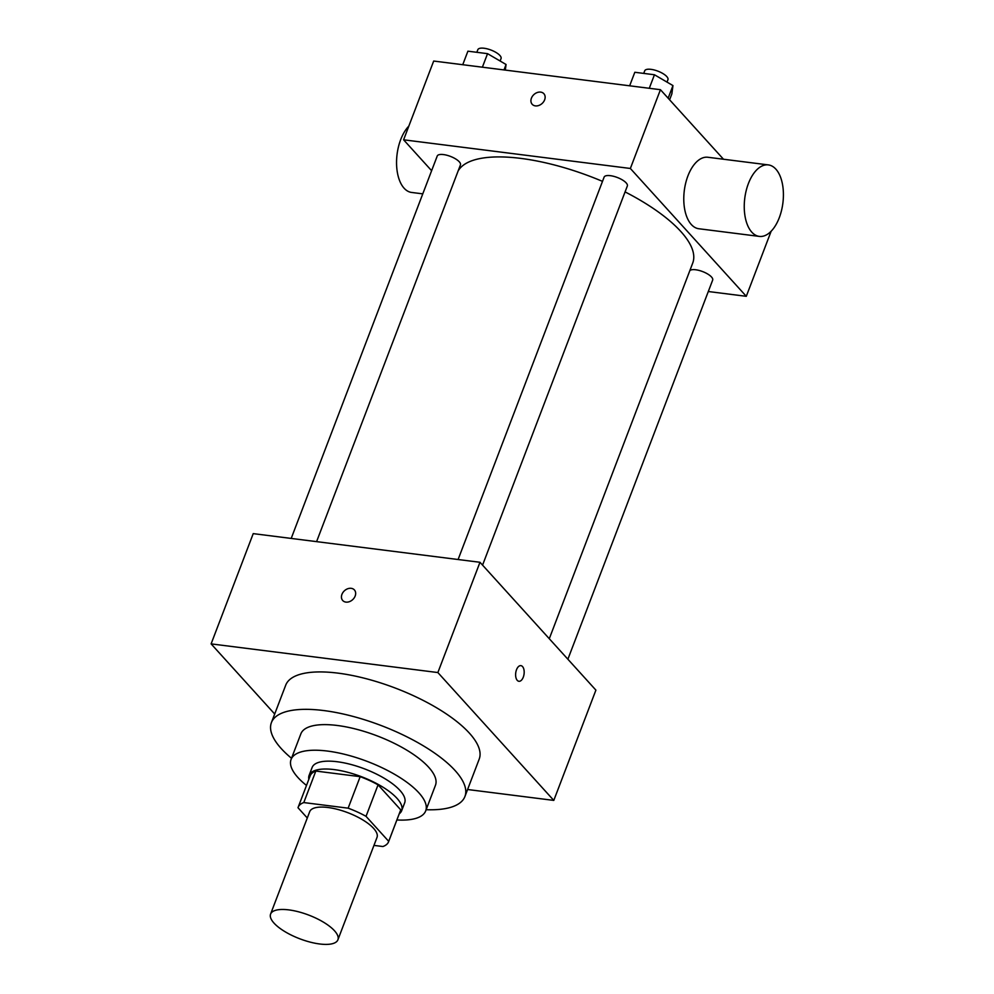 <?xml version="1.0" encoding="UTF-8"?>
<svg xmlns="http://www.w3.org/2000/svg" width="994" height="994" viewBox="0 0 994 994"><rect width="100%" height="100%" fill="white"/><g stroke="black" fill="none" stroke-linecap="round" stroke-linejoin="round"><path stroke-width="1.49" d="M274.021 923.115A36.02 12.673 20.9 0 1 270.592 914.082A36.02 12.673 20.9 0 1 308.774 915.101A36.02 12.673 20.9 0 1 337.91 939.79A36.02 12.673 20.9 0 1 309.979 942.063A36.02 12.673 20.9 0 1 274.021 923.115M270.592 914.082L309.693 811.688A36.02 12.673 20.9 0 1 347.875 812.707A36.02 12.673 20.9 0 1 377.012 837.395L337.91 939.79M373.955 845.397L382.914 846.528A48.383 17.01 20.9 0 0 388.555 841.806A48.383 17.01 20.9 0 0 388.704 841.346L366.028 816.335A48.383 17.01 20.9 0 0 348.136 808.172L303.791 802.568A48.383 17.01 20.9 0 0 298.15 807.29A48.383 17.01 20.9 0 0 298.001 807.737L307.295 817.987M348.136 808.172L360.176 776.662L315.819 771.058L303.791 802.568M298.15 807.29L310.19 775.78A48.383 17.01 20.9 0 1 315.819 771.058M360.176 776.662A48.383 17.01 20.9 0 1 378.055 784.838L366.028 816.335M388.555 841.806L400.582 810.296A48.383 17.01 20.9 0 0 400.731 809.837L378.055 784.838M399.253 813.788A49.538 17.42 -159.1 0 0 401.663 810.706A49.538 17.42 -159.1 0 0 382.355 786.813A49.538 17.42 -159.1 0 0 334.133 769.592A49.538 17.42 -159.1 0 0 309.109 775.37A49.538 17.42 -159.1 0 0 308.848 779.271M309.109 775.37L312.116 767.492A49.538 17.42 20.9 0 1 337.14 761.727A49.538 17.42 20.9 0 1 385.361 778.948A49.538 17.42 20.9 0 1 404.67 802.829L401.663 810.706M400.731 809.837L388.704 841.346M396.892 819.963A72.053 25.335 -159.1 0 0 425.705 810.868A72.053 25.335 -159.1 0 0 397.625 776.115A72.053 25.335 -159.1 0 0 327.473 751.066A72.053 25.335 -159.1 0 0 291.08 759.453A72.053 25.335 -159.1 0 0 306.5 785.434M425.705 810.868L435.471 785.26A72.053 25.335 -159.1 0 0 407.391 750.52A72.053 25.335 -159.1 0 0 337.252 725.471A72.053 25.335 -159.1 0 0 300.859 733.858L291.08 759.453M426.14 809.712A103.575 36.418 -159.1 0 0 464.919 796.517A103.575 36.418 -159.1 0 0 424.562 746.556A103.575 36.418 -159.1 0 0 323.721 710.548A103.575 36.418 -159.1 0 0 271.412 722.613A103.575 36.418 -159.1 0 0 291.528 758.298M271.412 722.613L285.7 685.201A103.575 36.418 20.9 0 1 338.01 673.137A103.575 36.418 20.9 0 1 438.851 709.144A103.575 36.418 20.9 0 1 479.207 759.093L464.919 796.517M467.602 789.509L553.795 800.406L437.869 672.553L211.113 643.888L274.692 714.015M354.386 589.927A7.877 6.063 -42.2 0 0 351.18 588.324A7.877 6.063 137.8 0 1 354.386 589.914A7.877 6.063 137.8 0 1 352.621 599.705A7.877 6.063 137.8 0 1 342.706 600.5A7.877 6.063 137.8 0 1 342.967 592.436A7.877 6.063 137.8 0 1 351.18 588.324A7.877 6.063 -42.2 0 0 342.967 592.436A7.877 6.063 -42.2 0 0 342.719 600.513M553.795 800.406L595.903 690.134L479.978 562.281L253.221 533.629L211.113 643.888M479.978 562.281L437.869 672.553M518.905 681.288A7.877 4.2 97.2 0 0 523.266 677.2A7.877 4.2 -82.8 0 1 518.905 681.288A7.877 4.2 -82.8 0 1 515.724 672.938A7.877 4.2 -82.8 0 1 520.881 665.645A7.877 4.2 -82.8 0 1 523.279 677.2A7.877 4.2 97.2 0 0 520.881 665.645M458.085 171.067A126.089 44.332 20.9 0 1 520.844 158.394A126.089 44.332 20.9 0 1 602.501 181.368M625.089 191.904A126.089 44.332 20.9 0 1 692.731 263.037L549.284 638.72M458.097 559.523L604.116 177.118A12.425 4.374 20.9 0 1 617.286 177.479A12.425 4.374 20.9 0 1 627.338 185.99L482.562 565.139M291.205 538.425L437.223 156.033A12.425 4.374 20.9 0 1 443.498 154.579A12.425 4.374 20.9 0 1 455.6 158.903A12.425 4.374 20.9 0 1 460.446 164.905L316.589 541.631M689.836 270.629A12.425 4.374 20.9 0 1 695.725 269.772A12.425 4.374 20.9 0 1 707.827 274.095A12.425 4.374 20.9 0 1 712.661 280.097L567.885 659.233M708.3 291.515L746.295 296.311L630.358 168.471L403.601 139.806L431.62 170.707M723.495 159.239L660.438 89.696L630.358 168.471M660.438 89.696L433.682 61.044L403.601 139.806M532.2 104.295A7.877 6.063 137.8 0 1 531.417 98.17A7.877 6.063 137.8 0 1 537.22 92.541A7.877 6.063 137.8 0 1 543.867 93.709A7.877 6.063 137.8 0 1 542.103 103.488A7.877 6.063 137.8 0 1 532.2 104.295A7.877 6.063 137.8 0 1 531.417 98.17A7.877 6.063 137.8 0 1 537.22 92.541A7.877 6.063 137.8 0 1 543.88 93.709M771.145 231.229L746.295 296.311M759.317 236.398L698.844 228.744A36.02 19.209 -82.8 0 1 691.327 224.52A36.02 19.209 -82.8 0 1 685.698 183.058A36.02 19.209 -82.8 0 1 707.877 157.263L768.35 164.905A36.02 19.209 -82.8 0 1 782.887 203.062A36.02 19.209 -82.8 0 1 759.317 236.398A36.02 19.209 -82.8 0 1 751.799 232.161A36.02 19.209 -82.8 0 1 746.171 190.699A36.02 19.209 -82.8 0 1 768.35 164.905M408.82 126.126A36.02 19.209 97.2 0 0 396.606 165.24A36.02 19.209 97.2 0 0 411.615 192.451L422.785 193.855M505.312 70.089L506.07 64.498L487.557 53.664L467.913 51.179L462.744 64.722M506.07 64.498L503.995 69.928M487.557 53.664L482.388 67.194M476.834 52.309L477.828 49.7A12.425 4.374 20.9 0 1 490.999 50.048A12.425 4.374 20.9 0 1 501.051 58.571L500.119 61.007M669.596 99.81L671.845 93.933L672.963 85.583L654.45 74.761L634.818 72.276L629.649 85.807M672.963 85.583L668.142 98.207M654.45 74.761L649.281 88.292M643.727 73.394L644.721 70.798A12.425 4.374 20.9 0 1 657.891 71.146A12.425 4.374 20.9 0 1 667.943 79.657L667.011 82.104"/></g></svg>
